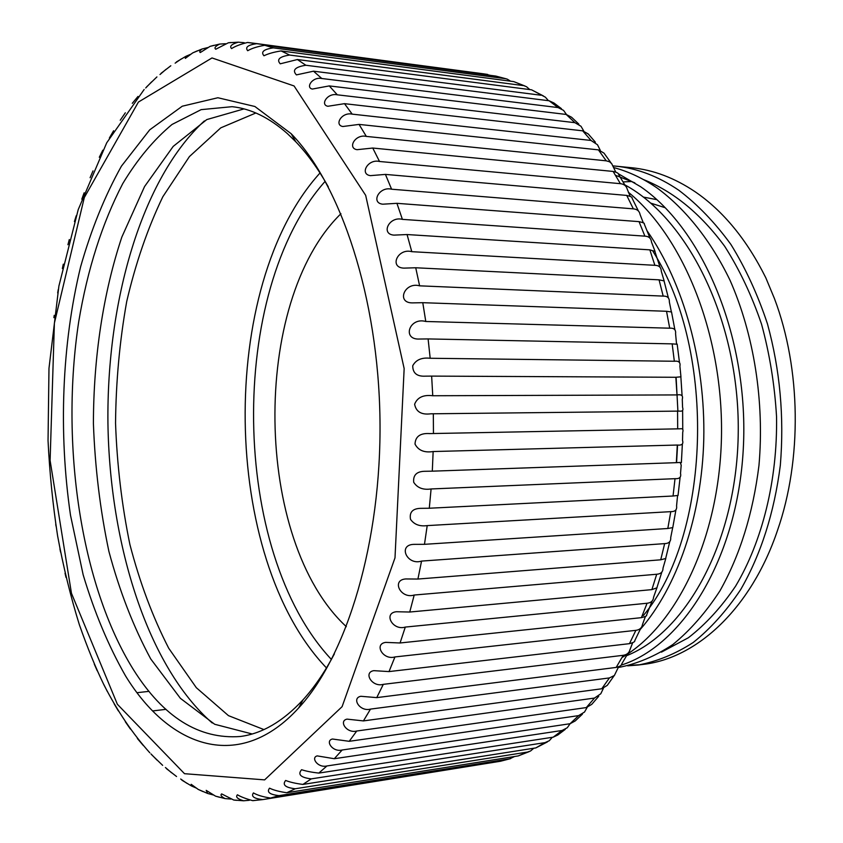 <?xml version="1.0" encoding="UTF-8"?>
<svg xmlns="http://www.w3.org/2000/svg" width="843" height="843" viewBox="0 0 843 843"><rect width="100%" height="100%" fill="white"/><g stroke="black" fill="none" stroke-linecap="round" stroke-linejoin="round"><path stroke-width="1.26" d="M643.346 615.58C710.091 536.169 717.498 353.322 652.935 251.309M626.634 655.685C687.14 631.618 737.583 539.499 738.257 430.931C739.163 322.532 689.205 219.707 624.779 184.817M661.418 652.155L688.341 637.772C705.591 624.421 721.334 607.223 735.581 586.18C762.272 541.364 777.604 480.278 776.54 416.579C774.664 384.798 769.659 353.986 761.535 324.134C751.745 295.419 739.459 269.486 724.695 246.304C700.649 213.743 673.536 191.477 643.346 179.517M634.832 182.847L615.495 175.291M618.235 667.54C636.897 663.947 655.116 656.265 672.893 644.505C690.111 630.427 705.781 612.545 719.933 590.869C739.964 555.274 752.978 513.471 758.963 465.452C764.569 401.732 754.053 334.808 730.027 280.255C710.839 240.592 685.812 209.264 657.498 188.274C643.335 178.484 628.752 171.572 613.757 167.567M622.039 657.498C676.339 625.938 719.068 538.962 721.439 438.307C723.821 337.569 684.632 238.2 628.32 192.204M647.129 230.877C683.694 283.206 705.433 361.773 703.779 439.045C701.871 516.453 676.866 587.582 640.216 629.489M618.288 173.721L640.638 186.735C704.316 230.339 749.416 340.351 743.263 449.361C737.319 558.582 682.809 645.696 621.122 665.148M638.098 665.032L642.998 664.421C696.803 658.394 751.071 608.72 777.509 530.395C802.209 459.488 801.029 368.918 774.485 298.675L765.802 277.769C746.824 239.675 723.241 210.992 695.075 191.719C674.495 177.873 653.304 169.875 631.512 167.715L615.401 166.113C637.045 168.221 658.172 176.261 678.784 190.233C697.625 204.501 714.98 222.563 730.881 244.417C745.591 268.222 757.783 294.702 767.457 323.86C780.028 369.835 784.317 416.99 780.323 465.347C774.19 512.871 760.997 554.251 740.734 589.489C726.445 610.933 710.607 628.593 693.22 642.482C675.348 654.031 656.971 661.544 638.098 665.032L627.666 665.833M613.03 165.902L615.39 166.113M125.502 675.844C108.547 646.096 94.427 612.418 83.151 574.789L70.496 515.21C58.43 432.554 61.845 344.102 80.612 266.788C91.297 229.254 104.901 195.713 121.424 166.155L149.717 129.833L182.267 106.207L217.884 97.746L254.892 106.492L291.183 133.721C340.888 184.754 378.402 297.705 379.982 419.719C381.594 541.722 347.042 655.622 298.685 707.93C239.697 772.746 169.78 748.173 125.502 675.844M328.275 186.777C318.19 168.842 307.358 153.837 295.777 141.761L287.547 133.763C269.36 117.662 250.877 108.631 232.099 106.682L201.129 109.643L172.014 124.469C153.805 139.622 137.377 159.338 122.751 183.605C102.172 223.216 87.493 269.265 78.705 321.763C60.201 443.66 80.38 584.526 133.415 669.648C163.416 717.267 199.053 739.553 240.329 736.497C262.025 733.695 282.932 721.45 303.069 699.774C314.334 687.393 324.766 672.113 334.376 653.915M62.361 268.538L63.309 264.165M57.682 292.9L58.283 289.455M53.899 317.663L54.215 315.335M56.028 526.137L55.733 524.156M60.548 552.081L59.937 548.888M65.996 577.381L65.037 573.24M97.198 670.722L94.268 664.073M107.335 691.492L103.837 684.548M137.103 692.693L149.032 691.344M118.389 710.965L114.163 703.863M152.709 710.934L166.018 709.332M130.37 729.005L125.312 721.745M143.247 745.444L137.377 738.51M156.998 760.101L150.992 753.948M171.593 772.81L165.418 767.509M186.967 783.368L180.665 779.016M203.005 791.588L198.242 789.427L191.182 784.306L191.54 785.992L196.704 788.258M219.58 797.288L215.523 796.15L206.198 790.355L207.684 793.474L213.511 795.023M230.961 799.069L225.06 798.584C221.298 796.624 220.16 795.065 221.646 793.895L233.743 800.028L243.585 800.787L249.349 800.281M236.546 800.334L233.743 800.028M253.764 800.597L252.7 800.66C245.84 798.742 240.75 796.783 237.431 794.791C235.397 796.951 237.452 798.953 243.585 800.787M494.051 762.283L262.763 799.596C254.006 798.637 250.898 796.414 253.437 792.926C257.357 795.202 263.069 796.92 270.592 798.058L500.436 761.261L509.73 758.805L279.065 795.634L270.592 798.058M510.595 758.626L500.436 761.261M286.799 792.726L518.213 755.929L527.455 752.072L295.25 788.763L286.799 792.726C279.433 791.693 273.69 790.176 269.549 788.173C266.536 792.104 269.707 794.601 279.065 795.634M509.73 758.805L514.609 756.498M529.162 751.64L518.213 755.929M302.922 784.422L535.853 747.91L544.957 742.641L311.257 778.879L302.922 784.422C295.724 783.516 289.971 782.188 285.651 780.46C282.12 784.822 285.313 787.594 295.25 788.763M527.455 752.072L530.553 750.997L533.798 748.226M547.444 741.893L535.853 747.91M318.802 773.094L553.198 737.172L562.081 730.481L326.947 765.96L318.802 773.094C311.805 772.314 306.072 771.187 301.594 769.712C297.495 774.517 300.719 777.573 311.257 778.879M544.957 742.641L549.257 740.755L552.291 737.319M565.253 729.385L557.792 735.012L553.198 737.172M334.292 758.721L570.068 723.726L578.646 715.612L342.163 749.996L334.292 758.721L317.242 755.897C310.54 757.467 317.758 768.215 326.947 765.96M562.081 730.481L567.286 727.751L570.11 723.715M582.408 714.158L575.253 720.923L570.068 723.726M349.213 741.313L586.306 707.572L594.484 698.067L356.747 731.018L349.213 741.313L332.448 739.016C324.84 740.681 332.521 752.472 342.163 749.996M578.646 715.612L584.505 712.05L587.171 707.403M598.73 696.276L591.786 704.326L586.306 707.572M363.428 720.913L601.733 688.773L609.415 677.93L370.509 709.1L363.428 720.913L347.042 719.121C338.454 720.849 346.599 733.726 356.747 731.018M594.484 698.067L600.785 693.757L603.377 688.404M614.041 675.844L607.287 685.348L601.733 688.773M376.747 697.625L616.18 667.424L623.272 655.296L383.302 684.347L376.747 697.625L360.878 696.286C351.246 698.036 359.835 712.061 370.509 709.1M609.415 677.93L614.378 675.485L618.583 666.824M628.151 653.009L621.639 664.094C621.66 665.38 619.837 666.486 616.18 667.424M248.474 42.561L256.957 43.636C247.968 44.9 244.881 47.261 247.694 50.728C251.741 48.346 257.421 46.534 264.744 45.29L273.29 47.872C263.754 49.273 260.645 51.908 263.954 55.775C268.211 53.667 273.922 52.045 281.098 50.928L289.634 55.048C279.518 56.607 276.388 59.526 280.245 63.815L297.4 59.537L305.851 65.248C295.124 66.966 291.984 70.18 296.43 74.89L313.512 71.191L321.794 78.504C312.321 76.534 305.366 87.735 312.353 89.052L329.265 85.912L337.305 94.816C327.337 92.646 319.982 104.88 327.874 106.271L344.502 103.668L352.205 114.142C341.721 111.761 333.954 125.07 342.838 126.513L359.055 124.406L366.336 136.408C355.282 133.795 347.126 148.242 357.074 149.685L372.754 148.041L379.519 161.487C367.843 158.61 359.35 174.269 370.446 175.639L385.43 174.406L391.595 189.211C379.224 186.04 370.467 202.984 382.785 204.196L396.916 203.321L402.396 219.37C389.234 215.871 380.362 234.196 393.976 235.123L407.064 234.544L411.784 251.678C397.675 247.81 388.918 267.652 403.892 268.127L415.725 267.768L419.614 285.83C404.387 281.583 396.062 303.059 412.438 302.89L422.775 302.69L425.778 321.489C409.182 316.831 401.753 340.098 419.603 339.034L428.107 338.928L430.183 358.264C421.742 357.316 415.936 359.813 412.743 365.736C412.722 373.154 416.969 376.631 425.473 376.157L431.637 376.104L432.754 395.746C423.365 394.587 417.327 397.411 414.619 404.229C416.052 411.805 421.447 414.998 430.805 413.808L433.323 413.776L433.46 433.523L429.761 433.587C420.278 432.965 415.367 436.474 415.019 444.103C418.328 450.436 424.377 452.912 433.144 451.542L432.301 471.163L425.504 471.279C416.927 471.237 412.996 474.894 413.692 482.249C417.274 487.886 423.07 490.12 431.089 488.961L429.287 508.234L420.309 508.35C412.522 508.677 409.255 512.344 410.52 519.33C414.145 524.525 419.709 526.622 427.211 525.611L424.472 544.325L413.744 544.367C397.59 544.82 407.021 565.779 421.553 561.09L417.917 579.046L405.746 578.951C391.099 579.91 400.667 599.32 414.208 595.032L409.74 612.029L396.368 611.733C383.091 613.051 392.617 630.996 405.304 627.076L400.067 642.977L385.683 642.387C373.702 643.957 383.017 660.512 394.945 656.939L389.013 671.586L373.807 670.659C363.038 672.356 372.037 687.603 383.302 684.347M389.013 671.586L629.458 643.662L635.875 630.343C639.721 629.826 641.934 627.877 642.503 624.494L645.443 616.433M623.272 655.296C626.886 654.737 629.099 652.914 629.921 649.827L632.65 642.777M640.933 627.94L634.758 640.691C635.169 641.607 633.399 642.598 629.458 643.662M583.756 131.013L580.996 126.271L574.905 122.678L566.201 114.448L571.565 117.24L578.835 124.111M566.454 114.479L563.567 110.38L558.108 107.577L549.109 100.77L553.935 102.983L561.459 108.673M600.237 150.233L597.497 144.764L591.006 140.454L582.692 130.834L588.288 133.995L595.4 142.204M615.748 172.035L611.681 163.626L609.468 161.74L606.233 160.823L598.404 149.864L604.02 153.141L610.985 162.847M630.153 196.293L627.203 189.074C626.307 185.892 624.031 184.09 620.395 183.679L613.135 171.435C616.939 172.33 618.783 173.373 618.646 174.564L625.401 185.892M643.314 222.837L640.1 214.586C639.437 211.108 637.182 209.19 633.335 208.853L626.739 195.418C630.817 196.43 632.587 197.336 632.06 198.137L638.478 211.14M657.055 587.771L651.881 589.626L656.708 574.252C660.891 573.946 662.998 571.902 663.019 568.119L665.812 558.466L660.722 559.805L664.653 543.619C668.963 543.482 670.986 541.469 670.712 537.592L672.703 527.602L667.814 528.498L670.786 511.648C675.201 511.701 677.129 509.794 676.571 505.905L677.572 495.484L673.051 496.011L675.022 478.676C679.532 478.94 681.365 477.18 680.522 473.397L681.207 465.167L680.196 462.438L676.349 462.67L677.298 445.041C681.871 445.526 683.62 443.987 682.524 440.415L682.714 432.322C683.525 429.498 682.661 428.318 680.132 428.802L677.677 428.855L677.572 411.121L679.353 411.099C682.493 411.542 683.568 410.278 682.567 407.306L682.282 399.234C683.273 395.641 681.513 394.208 677.003 394.924L675.854 377.274L680.954 376.81L679.901 366.231C680.638 362.395 678.784 360.73 674.337 361.247L672.156 343.87L676.56 344.207L675.57 333.68C676.023 329.708 674.073 327.885 669.711 328.19L666.528 311.278L671.376 311.952L669.342 301.91C669.511 297.937 667.456 295.998 663.188 296.104L659.068 279.834L664.147 280.93L661.291 271.267C661.165 267.379 659.026 265.387 654.874 265.313L649.858 249.855L655.064 251.446L651.502 242.067C651.102 238.348 648.889 236.367 644.884 236.145L639.036 221.635C642.967 222.52 644.716 223.226 644.284 223.764M646.592 615.242C647.087 615.822 645.359 616.633 641.407 617.656L647.076 603.251C651.102 602.819 653.272 600.796 653.588 597.181L656.845 587.971M510.595 81.191L507.244 79.137L495.853 76.081L506.306 78.842M490.426 75.364L483.429 73.805L487.686 74.437M529.826 89.6L526.548 86.734L513.766 81.613L525.01 86.028M548.456 100.686L545.368 97.177L531.575 89.822L543.45 95.965M244.259 42.719L238.337 42.171C231.509 44.163 229.254 46.291 231.593 48.578C235.229 46.228 240.54 44.194 247.515 42.477L248.105 42.519M225.471 43.71L219.644 44.078C215.323 46.26 214.027 47.977 215.755 49.231L228.432 42.761L230.834 42.529M207.947 47.524L202.078 48.989C199.749 50.749 199.159 51.939 200.297 52.54L210.086 46.365L213.869 45.353M191.14 54.078L185.829 56.355L185.312 58.378L192.741 52.877L197.325 50.854M175.133 63.162L181.34 58.894M159.991 74.532L166.071 69.295M145.702 87.978L151.592 81.876M132.288 103.331L137.999 96.439M120.243 120.222L125.333 112.793M109.369 138.01L113.605 130.76M99.295 157.262L102.825 150.18M90.096 177.725L93.004 170.908M81.803 199.201L84.142 192.805M74.416 221.572L76.239 215.724M67.935 244.723L69.295 239.56M640.501 664.705L629.847 665.317M623.103 181.919L631.955 181.498M346.325 626.665C253.638 540.911 250.508 301.857 340.93 213.722M252.162 733.979L214.691 724.274L180.402 698.341L150.739 658.952C133.542 627.108 119.59 591.259 108.895 551.385C100.169 510.057 95.006 467.412 93.404 423.46C93.531 357.516 103.131 293.216 121.835 237.083L144.564 186.545L173.194 146.408L206.788 119.58L243.996 108.905M212.215 722.978C147.904 666.824 109.716 545.2 107.936 423.27C106.534 301.33 141.529 178.758 204.343 120.939M263.922 729.574L228.464 715.644L196.335 687.709L168.705 648.225C152.731 617.108 139.801 582.524 129.896 544.483C121.813 505.189 117.029 464.746 115.544 423.175C115.944 381.563 119.664 341.015 126.713 301.52C135.628 263.237 147.651 228.327 162.804 196.798L189.39 156.608L220.771 127.851L255.861 112.994M666.528 311.278L422.775 302.69M425.778 321.489L669.711 328.19M419.614 285.83L663.188 296.104M659.068 279.834L415.725 267.768M411.784 251.678L654.874 265.313M649.858 249.855L407.064 234.544M402.396 219.37L644.884 236.145M639.036 221.635L396.916 203.321M391.595 189.211L633.335 208.853M626.739 195.418L385.43 174.406M379.519 161.487L620.395 183.679M613.135 171.435L372.754 148.041M366.336 136.408L606.233 160.823M598.404 149.864L359.055 124.406M352.205 114.142L591.006 140.454M582.692 130.834L344.502 103.668M337.305 94.816L574.905 122.678M566.201 114.448L329.265 85.912M321.794 78.504L558.108 107.577M549.109 100.77L313.512 71.191M305.851 65.248L540.774 95.206M531.575 89.822L297.4 59.537M289.634 55.048L523.092 85.564M513.766 81.613L281.098 50.928M273.29 47.872L505.22 78.641M495.853 76.081L264.744 45.29M256.957 43.636L487.307 74.384M672.156 343.87L428.107 338.928M430.183 358.264L674.337 361.247M675.854 377.274L431.637 376.104M432.754 395.746L677.003 394.924M677.572 411.121L433.323 413.776M433.46 433.523L677.677 428.855M677.298 445.041L433.144 451.542M432.301 471.163L676.349 462.67M675.022 478.676L431.089 488.961M429.287 508.234L673.051 496.011M670.786 511.648L427.211 525.611M424.472 544.325L667.814 528.498M664.653 543.619L421.553 561.09M417.917 579.046L660.722 559.805M656.708 574.252L414.208 595.032M409.74 612.029L651.881 589.626M647.076 603.251L405.304 627.076M400.067 642.977L641.407 617.656M635.875 630.343L394.945 656.939M650.764 203.142L665.232 207.736M656.792 199.643L643.314 197.072M676.107 377.348L677.898 411.11M677.572 445.03L676.571 462.565M294.07 85.954L212.004 57.946L138.421 102.045L84.311 197.515L54.395 323.101L50.106 460.499L71.455 593.272L117.377 704.284L184.512 773.695L264.639 779.87L342.1 706.666L394.998 557.866L404.155 368.57L365.672 195.334L294.07 85.954M326.483 667.93C220.95 557.634 217.399 285.998 320.013 172.984M331.394 659.447C230.424 551.744 227.02 291.646 325.145 181.329M295.777 141.761L291.183 133.721M303.069 699.774L298.685 707.93M644.168 223.753L650.132 238.474M654.885 251.435L660.143 267.526M664.052 280.919L668.436 298.106M671.523 311.942L674.916 329.919M677.15 344.07L679.49 362.627M680.87 376.99L682.103 395.894M682.619 410.362L682.746 429.403M682.377 443.839L681.365 462.702M680.143 477.064L678.025 495.558M675.949 509.72L672.777 527.602M669.827 541.438L665.675 558.477M661.892 571.912L656.876 587.782M652.219 600.817L646.518 615.253M151.719 754.801L162.646 765.349M149.854 752.841C132.625 733.652 117.335 711.028 103.974 684.948C95.67 667.856 87.461 647.772 79.347 624.695C70.527 596.254 63.288 566.644 57.598 535.853C52.814 504.599 49.621 472.87 48.04 440.668L48.978 368.338L58.894 286.072L78.209 209.644L106.724 142.794L144.153 89.495M166.471 768.658L176.556 776.519M181.919 780.196L191.54 785.992M198.242 789.427L207.684 793.474M215.523 796.15L225.06 798.584M252.7 800.66L262.763 799.596M483.429 73.805L247.515 42.477M238.337 42.171L228.432 42.761M219.644 44.078L210.086 46.365M202.078 48.989L192.741 52.877M185.829 56.355L176.419 61.95M170.813 65.765L161.055 73.33M156.924 76.913L146.524 86.977M679.353 411.099L678.552 411.11M431.953 413.797L430.805 413.808"/></g></svg>
